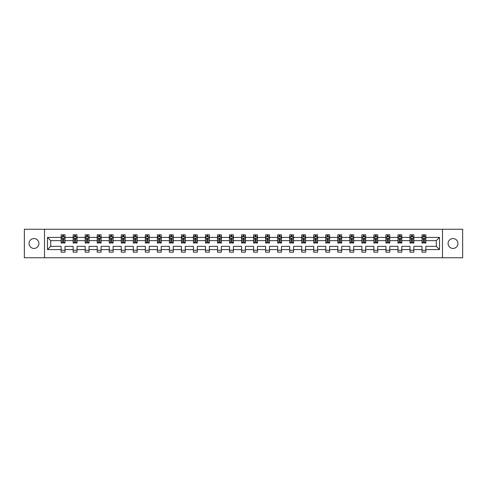 <?xml version="1.0" encoding="UTF-8"?>
<svg xmlns="http://www.w3.org/2000/svg" width="487" height="487" viewBox="0 0 487 487"><rect width="100%" height="100%" fill="white"/><g stroke="black" fill="none" stroke-linecap="round" stroke-linejoin="round"><path stroke-width="0.73" d="M453.013 238.563A4.937 4.937 0 0 0 448.077 243.5A4.937 4.937 0 0 0 453.013 248.437A4.937 4.937 0 0 0 457.944 243.5A4.937 4.937 0 0 0 453.013 238.563M33.987 238.563A4.937 4.937 0 0 0 29.056 243.5A4.937 4.937 0 0 0 33.987 248.437A4.937 4.937 0 0 0 38.923 243.5A4.937 4.937 0 0 0 33.987 238.563M442.488 257.763L462.65 257.763L462.65 229.237L442.488 229.237L442.488 257.763L44.512 257.763L44.512 229.237L24.35 229.237L24.35 257.763L44.512 257.763M425.869 249.594L425.869 246.355L436.279 246.355L439.517 249.594L425.869 249.594L425.869 252.175L422.01 252.175L422.01 249.594L413.84 249.594L413.84 252.175L409.981 252.175L409.981 249.594L401.812 249.594L401.812 252.175L397.952 252.175L397.952 249.594L389.783 249.594L389.783 252.175L385.923 252.175L385.923 249.594L377.748 249.594L377.748 252.175L373.894 252.175L373.894 249.594L365.719 249.594L365.719 252.175L361.865 252.175L361.865 249.594L353.69 249.594L353.69 252.175L349.836 252.175L349.836 249.594L341.661 249.594L341.661 252.175L337.808 252.175L337.808 249.594L329.632 249.594L329.632 252.175L325.779 252.175L325.779 249.594L317.603 249.594L317.603 252.175L313.75 252.175L313.75 249.594L305.574 249.594L305.574 252.175L301.721 252.175L301.721 249.594L293.545 249.594L293.545 252.175L289.692 252.175L289.692 249.594L281.516 249.594L281.516 252.175L277.663 252.175L277.663 249.594L269.488 249.594L269.488 252.175L265.628 252.175L265.628 249.594L257.459 249.594L257.459 252.175L253.599 252.175L253.599 249.594L245.43 249.594L245.43 252.175L241.57 252.175L241.57 249.594L233.401 249.594L233.401 252.175L229.541 252.175L229.541 249.594L221.372 249.594L221.372 252.175L217.512 252.175L217.512 249.594L209.337 249.594L209.337 252.175L205.484 252.175L205.484 249.594L197.308 249.594L197.308 252.175L193.455 252.175L193.455 249.594L185.279 249.594L185.279 252.175L181.426 252.175L181.426 249.594L173.25 249.594L173.25 252.175L169.397 252.175L169.397 249.594L161.221 249.594L161.221 252.175L157.368 252.175L157.368 249.594L149.192 249.594L149.192 252.175L145.339 252.175L145.339 249.594L137.164 249.594L137.164 252.175L133.31 252.175L133.31 249.594L125.135 249.594L125.135 252.175L121.281 252.175L121.281 249.594L113.106 249.594L113.106 252.175L109.252 252.175L109.252 249.594L101.077 249.594L101.077 252.175L97.217 252.175L97.217 249.594L89.048 249.594L89.048 252.175L85.188 252.175L85.188 249.594L77.019 249.594L77.019 252.175L73.16 252.175L73.16 249.594L64.99 249.594L64.99 252.175L61.131 252.175L61.131 249.594L47.483 249.594L47.483 237.406L61.131 237.406L61.131 234.825L64.99 234.825L64.99 237.406L73.16 237.406L73.16 234.825L77.019 234.825L77.019 237.406L85.188 237.406L85.188 234.825L89.048 234.825L89.048 237.406L97.217 237.406L97.217 234.825L101.077 234.825L101.077 237.406L109.252 237.406L109.252 234.825L113.106 234.825L113.106 237.406L121.281 237.406L121.281 234.825L125.135 234.825L125.135 237.406L133.31 237.406L133.31 234.825L137.164 234.825L137.164 237.406L145.339 237.406L145.339 234.825L149.192 234.825L149.192 237.406L157.368 237.406L157.368 234.825L161.221 234.825L161.221 237.406L169.397 237.406L169.397 234.825L173.25 234.825L173.25 237.406L181.426 237.406L181.426 234.825L185.279 234.825L185.279 237.406L193.455 237.406L193.455 234.825L197.308 234.825L197.308 237.406L205.484 237.406L205.484 234.825L209.337 234.825L209.337 237.406L217.512 237.406L217.512 234.825L221.372 234.825L221.372 237.406L229.541 237.406L229.541 234.825L233.401 234.825L233.401 237.406L241.57 237.406L241.57 234.825L245.43 234.825L245.43 237.406L253.599 237.406L253.599 234.825L257.459 234.825L257.459 237.406L265.628 237.406L265.628 234.825L269.488 234.825L269.488 237.406L277.663 237.406L277.663 234.825L281.516 234.825L281.516 237.406L289.692 237.406L289.692 234.825L293.545 234.825L293.545 237.406L301.721 237.406L301.721 234.825L305.574 234.825L305.574 237.406L313.75 237.406L313.75 234.825L317.603 234.825L317.603 237.406L325.779 237.406L325.779 234.825L329.632 234.825L329.632 237.406L337.808 237.406L337.808 234.825L341.661 234.825L341.661 237.406L349.836 237.406L349.836 234.825L353.69 234.825L353.69 237.406L361.865 237.406L361.865 234.825L365.719 234.825L365.719 237.406L373.894 237.406L373.894 234.825L377.748 234.825L377.748 237.406L385.923 237.406L385.923 234.825L389.783 234.825L389.783 237.406L397.952 237.406L397.952 234.825L401.812 234.825L401.812 237.406L409.981 237.406L409.981 234.825L413.84 234.825L413.84 237.406L422.01 237.406L422.01 234.825L425.869 234.825L425.869 237.406L439.517 237.406L439.517 249.594M442.488 229.237L44.512 229.237M422.01 237.406L422.01 240.645L413.84 240.645L413.84 237.406M413.84 249.594L413.84 246.355L422.01 246.355L422.01 249.594M409.981 237.406L409.981 240.645L401.812 240.645L401.812 237.406M401.812 249.594L401.812 246.355L409.981 246.355L409.981 249.594M397.952 237.406L397.952 240.645L389.783 240.645L389.783 237.406M389.783 249.594L389.783 246.355L397.952 246.355L397.952 249.594M385.923 237.406L385.923 240.645L377.748 240.645L377.748 237.406M377.748 249.594L377.748 246.355L385.923 246.355L385.923 249.594M373.894 237.406L373.894 240.645L365.719 240.645L365.719 237.406M365.719 249.594L365.719 246.355L373.894 246.355L373.894 249.594M361.865 237.406L361.865 240.645L353.69 240.645L353.69 237.406M353.69 249.594L353.69 246.355L361.865 246.355L361.865 249.594M349.836 237.406L349.836 240.645L341.661 240.645L341.661 237.406M341.661 249.594L341.661 246.355L349.836 246.355L349.836 249.594M337.808 237.406L337.808 240.645L329.632 240.645L329.632 237.406M329.632 249.594L329.632 246.355L337.808 246.355L337.808 249.594M325.779 237.406L325.779 240.645L317.603 240.645L317.603 237.406M317.603 249.594L317.603 246.355L325.779 246.355L325.779 249.594M313.75 237.406L313.75 240.645L305.574 240.645L305.574 237.406M305.574 249.594L305.574 246.355L313.75 246.355L313.75 249.594M301.721 237.406L301.721 240.645L293.545 240.645L293.545 237.406M293.545 249.594L293.545 246.355L301.721 246.355L301.721 249.594M289.692 237.406L289.692 240.645L281.516 240.645L281.516 237.406M281.516 249.594L281.516 246.355L289.692 246.355L289.692 249.594M277.663 237.406L277.663 240.645L269.488 240.645L269.488 237.406M269.488 249.594L269.488 246.355L277.663 246.355L277.663 249.594M265.628 237.406L265.628 240.645L257.459 240.645L257.459 237.406M257.459 249.594L257.459 246.355L265.628 246.355L265.628 249.594M253.599 237.406L253.599 240.645L245.43 240.645L245.43 237.406M245.43 249.594L245.43 246.355L253.599 246.355L253.599 249.594M241.57 237.406L241.57 240.645L233.401 240.645L233.401 237.406M233.401 249.594L233.401 246.355L241.57 246.355L241.57 249.594M229.541 237.406L229.541 240.645L221.372 240.645L221.372 237.406M221.372 249.594L221.372 246.355L229.541 246.355L229.541 249.594M217.512 237.406L217.512 240.645L209.337 240.645L209.337 237.406M209.337 249.594L209.337 246.355L217.512 246.355L217.512 249.594M205.484 237.406L205.484 240.645L197.308 240.645L197.308 237.406M197.308 249.594L197.308 246.355L205.484 246.355L205.484 249.594M193.455 237.406L193.455 240.645L185.279 240.645L185.279 237.406M185.279 249.594L185.279 246.355L193.455 246.355L193.455 249.594M181.426 237.406L181.426 240.645L173.25 240.645L173.25 237.406M173.25 249.594L173.25 246.355L181.426 246.355L181.426 249.594M169.397 237.406L169.397 240.645L161.221 240.645L161.221 237.406M161.221 249.594L161.221 246.355L169.397 246.355L169.397 249.594M157.368 237.406L157.368 240.645L149.192 240.645L149.192 237.406M149.192 249.594L149.192 246.355L157.368 246.355L157.368 249.594M145.339 237.406L145.339 240.645L137.164 240.645L137.164 237.406M137.164 249.594L137.164 246.355L145.339 246.355L145.339 249.594M133.31 237.406L133.31 240.645L125.135 240.645L125.135 237.406M125.135 249.594L125.135 246.355L133.31 246.355L133.31 249.594M121.281 237.406L121.281 240.645L113.106 240.645L113.106 237.406M113.106 249.594L113.106 246.355L121.281 246.355L121.281 249.594M109.252 237.406L109.252 240.645L101.077 240.645L101.077 237.406M101.077 249.594L101.077 246.355L109.252 246.355L109.252 249.594M97.217 237.406L97.217 240.645L89.048 240.645L89.048 237.406M89.048 249.594L89.048 246.355L97.217 246.355L97.217 249.594M85.188 237.406L85.188 240.645L77.019 240.645L77.019 237.406M77.019 249.594L77.019 246.355L85.188 246.355L85.188 249.594M73.16 237.406L73.16 240.645L64.99 240.645L64.99 237.406M64.99 249.594L64.99 246.355L73.16 246.355L73.16 249.594M61.131 237.406L61.131 240.645L50.721 240.645L50.721 246.355L61.131 246.355L61.131 249.594M47.483 237.406L50.721 240.645M436.279 246.355L436.279 240.645L425.869 240.645L425.869 237.406M423.477 236.755L424.402 236.755M411.448 236.755L412.373 236.755M399.419 236.755L400.344 236.755M387.39 236.755L388.316 236.755M375.361 236.755L376.287 236.755M363.332 236.755L364.258 236.755M351.304 236.755L352.229 236.755M339.275 236.755L340.2 236.755M327.246 236.755L328.171 236.755M315.211 236.755L316.136 236.755M303.182 236.755L304.107 236.755M291.153 236.755L292.078 236.755M279.124 236.755L280.049 236.755M267.095 236.755L268.02 236.755M255.066 236.755L255.992 236.755M243.037 236.755L243.963 236.755M231.008 236.755L231.934 236.755M218.98 236.755L219.905 236.755M206.951 236.755L207.876 236.755M194.922 236.755L195.847 236.755M182.893 236.755L183.818 236.755M170.864 236.755L171.789 236.755M158.829 236.755L159.754 236.755M146.8 236.755L147.725 236.755M134.771 236.755L135.696 236.755M122.742 236.755L123.668 236.755M110.713 236.755L111.639 236.755M98.684 236.755L99.61 236.755M86.656 236.755L87.581 236.755M74.627 236.755L75.552 236.755M62.598 236.755L63.523 236.755M61.131 250.245L64.99 250.245M73.16 250.245L77.019 250.245M85.188 250.245L89.048 250.245M97.217 250.245L101.077 250.245M109.252 250.245L113.106 250.245M121.281 250.245L125.135 250.245M133.31 250.245L137.164 250.245M145.339 250.245L149.192 250.245M157.368 250.245L161.221 250.245M169.397 250.245L173.25 250.245M181.426 250.245L185.279 250.245M193.455 250.245L197.308 250.245M205.484 250.245L209.337 250.245M217.512 250.245L221.372 250.245M229.541 250.245L233.401 250.245M241.57 250.245L245.43 250.245M253.599 250.245L257.459 250.245M265.628 250.245L269.488 250.245M277.663 250.245L281.516 250.245M289.692 250.245L293.545 250.245M301.721 250.245L305.574 250.245M313.75 250.245L317.603 250.245M325.779 250.245L329.632 250.245M337.808 250.245L341.661 250.245M349.836 250.245L353.69 250.245M361.865 250.245L365.719 250.245M373.894 250.245L377.748 250.245M385.923 250.245L389.783 250.245M397.952 250.245L401.812 250.245M409.981 250.245L413.84 250.245M422.01 250.245L425.869 250.245M50.721 246.355L47.483 249.594M439.517 237.406L436.279 240.645M63.523 235.83L62.598 235.83M61.855 236.883L61.131 236.883L61.131 234.825L62.598 234.825L62.598 236.792M61.131 242.069L61.131 243.037L62.598 243.037L62.598 242.069L61.131 242.069L61.131 240.645M64.99 240.645L64.99 243.037L63.523 243.037L63.523 238.91L62.598 238.91L62.598 242.069M64.266 236.883L64.99 236.883L64.99 234.825L63.523 234.825L63.523 236.792M64.99 238.332L64.217 236.792L61.904 236.792L61.131 238.332M75.552 235.83L74.627 235.83M73.884 236.883L73.16 236.883L73.16 234.825L74.627 234.825L74.627 236.792M73.16 242.069L73.16 243.037L74.627 243.037L74.627 242.069L73.16 242.069L73.16 240.645M77.019 240.645L77.019 243.037L75.552 243.037L75.552 238.91L74.627 238.91L74.627 242.069M76.295 236.883L77.019 236.883L77.019 234.825L75.552 234.825L75.552 236.792M77.019 238.332L76.246 236.792L73.933 236.792L73.16 238.332M87.581 235.83L86.656 235.83M85.913 236.883L85.188 236.883L85.188 234.825L86.656 234.825L86.656 236.792M85.188 242.069L85.188 243.037L86.656 243.037L86.656 242.069L85.188 242.069L85.188 240.645M89.048 240.645L89.048 243.037L87.581 243.037L87.581 238.91L86.656 238.91L86.656 242.069M88.324 236.883L89.048 236.883L89.048 234.825L87.581 234.825L87.581 236.792M89.048 238.332L88.275 236.792L85.962 236.792L85.188 238.332M99.61 235.83L98.684 235.83M97.948 236.883L97.217 236.883L97.217 234.825L98.684 234.825L98.684 236.792M97.217 242.069L97.217 243.037L98.684 243.037L98.684 242.069L97.217 242.069L97.217 240.645M101.077 240.645L101.077 243.037L99.61 243.037L99.61 238.91L98.684 238.91L98.684 242.069M100.352 236.883L101.077 236.883L101.077 234.825L99.61 234.825L99.61 236.792M101.077 238.332L100.304 236.792L97.99 236.792L97.217 238.332M111.639 235.83L110.713 235.83M109.977 236.883L109.252 236.883L109.252 234.825L110.713 234.825L110.713 236.792M109.252 242.069L109.252 243.037L110.713 243.037L110.713 242.069L109.252 242.069L109.252 240.645M113.106 240.645L113.106 243.037L111.639 243.037L111.639 238.91L110.713 238.91L110.713 242.069M112.381 236.883L113.106 236.883L113.106 234.825L111.639 234.825L111.639 236.792M113.106 238.332L112.333 236.792L110.019 236.792L109.252 238.332M123.668 235.83L122.742 235.83M122.006 236.883L121.281 236.883L121.281 234.825L122.742 234.825L122.742 236.792M121.281 242.069L121.281 243.037L122.742 243.037L122.742 242.069L121.281 242.069L121.281 240.645M125.135 240.645L125.135 243.037L123.668 243.037L123.668 238.91L122.742 238.91L122.742 242.069M124.41 236.883L125.135 236.883L125.135 234.825L123.668 234.825L123.668 236.792M125.135 238.332L124.362 236.792L122.048 236.792L121.281 238.332M135.696 235.83L134.771 235.83M134.035 236.883L133.31 236.883L133.31 234.825L134.771 234.825L134.771 236.792M133.31 242.069L133.31 243.037L134.771 243.037L134.771 242.069L133.31 242.069L133.31 240.645M137.164 240.645L137.164 243.037L135.696 243.037L135.696 238.91L134.771 238.91L134.771 242.069M136.439 236.883L137.164 236.883L137.164 234.825L135.696 234.825L135.696 236.792M137.164 238.332L136.39 236.792L134.077 236.792L133.31 238.332M147.725 235.83L146.8 235.83M146.063 236.883L145.339 236.883L145.339 234.825L146.8 234.825L146.8 236.792M145.339 242.069L145.339 243.037L146.8 243.037L146.8 242.069L145.339 242.069L145.339 240.645M149.192 240.645L149.192 243.037L147.725 243.037L147.725 238.91L146.8 238.91L146.8 242.069M148.468 236.883L149.192 236.883L149.192 234.825L147.725 234.825L147.725 236.792M149.192 238.332L148.419 236.792L146.106 236.792L145.339 238.332M159.754 235.83L158.829 235.83M158.092 236.883L157.368 236.883L157.368 234.825L158.829 234.825L158.829 236.792M157.368 242.069L157.368 243.037L158.829 243.037L158.829 242.069L157.368 242.069L157.368 240.645M161.221 240.645L161.221 243.037L159.754 243.037L159.754 238.91L158.829 238.91L158.829 242.069M160.497 236.883L161.221 236.883L161.221 234.825L159.754 234.825L159.754 236.792M161.221 238.332L160.448 236.792L158.135 236.792L157.368 238.332M171.789 235.83L170.864 235.83M170.121 236.883L169.397 236.883L169.397 234.825L170.864 234.825L170.864 236.792M169.397 242.069L169.397 243.037L170.864 243.037L170.864 242.069L169.397 242.069L169.397 240.645M173.25 240.645L173.25 243.037L171.789 243.037L171.789 238.91L170.864 238.91L170.864 242.069M172.526 236.883L173.25 236.883L173.25 234.825L171.789 234.825L171.789 236.792M173.25 238.332L172.483 236.792L170.17 236.792L169.397 238.332M183.818 235.83L182.893 235.83M182.15 236.883L181.426 236.883L181.426 234.825L182.893 234.825L182.893 236.792M181.426 242.069L181.426 243.037L182.893 243.037L182.893 242.069L181.426 242.069L181.426 240.645M185.279 240.645L185.279 243.037L183.818 243.037L183.818 238.91L182.893 238.91L182.893 242.069M184.555 236.883L185.279 236.883L185.279 234.825L183.818 234.825L183.818 236.792M185.279 238.332L184.512 236.792L182.199 236.792L181.426 238.332M195.847 235.83L194.922 235.83M194.179 236.883L193.455 236.883L193.455 234.825L194.922 234.825L194.922 236.792M193.455 242.069L193.455 243.037L194.922 243.037L194.922 242.069L193.455 242.069L193.455 240.645M197.308 240.645L197.308 243.037L195.847 243.037L195.847 238.91L194.922 238.91L194.922 242.069M196.584 236.883L197.308 236.883L197.308 234.825L195.847 234.825L195.847 236.792M197.308 238.332L196.541 236.792L194.228 236.792L193.455 238.332M207.876 235.83L206.951 235.83M206.208 236.883L205.484 236.883L205.484 234.825L206.951 234.825L206.951 236.792M205.484 242.069L205.484 243.037L206.951 243.037L206.951 242.069L205.484 242.069L205.484 240.645M209.337 240.645L209.337 243.037L207.876 243.037L207.876 238.91L206.951 238.91L206.951 242.069M208.613 236.883L209.337 236.883L209.337 234.825L207.876 234.825L207.876 236.792M209.337 238.332L208.57 236.792L206.257 236.792L205.484 238.332M219.905 235.83L218.98 235.83M218.237 236.883L217.512 236.883L217.512 234.825L218.98 234.825L218.98 236.792M217.512 242.069L217.512 243.037L218.98 243.037L218.98 242.069L217.512 242.069L217.512 240.645M221.372 240.645L221.372 243.037L219.905 243.037L219.905 238.91L218.98 238.91L218.98 242.069M220.641 236.883L221.372 236.883L221.372 234.825L219.905 234.825L219.905 236.792M221.372 238.332L220.599 236.792L218.286 236.792L217.512 238.332M231.934 235.83L231.008 235.83M230.266 236.883L229.541 236.883L229.541 234.825L231.008 234.825L231.008 236.792M229.541 242.069L229.541 243.037L231.008 243.037L231.008 242.069L229.541 242.069L229.541 240.645M233.401 240.645L233.401 243.037L231.934 243.037L231.934 238.91L231.008 238.91L231.008 242.069M232.676 236.883L233.401 236.883L233.401 234.825L231.934 234.825L231.934 236.792M233.401 238.332L232.628 236.792L230.314 236.792L229.541 238.332M243.963 235.83L243.037 235.83M242.295 236.883L241.57 236.883L241.57 234.825L243.037 234.825L243.037 236.792M241.57 242.069L241.57 243.037L243.037 243.037L243.037 242.069L241.57 242.069L241.57 240.645M245.43 240.645L245.43 243.037L243.963 243.037L243.963 238.91L243.037 238.91L243.037 242.069M244.705 236.883L245.43 236.883L245.43 234.825L243.963 234.825L243.963 236.792M245.43 238.332L244.657 236.792L242.343 236.792L241.57 238.332M255.992 235.83L255.066 235.83M254.324 236.883L253.599 236.883L253.599 234.825L255.066 234.825L255.066 236.792M253.599 242.069L253.599 243.037L255.066 243.037L255.066 242.069L253.599 242.069L253.599 240.645M257.459 240.645L257.459 243.037L255.992 243.037L255.992 238.91L255.066 238.91L255.066 242.069M256.734 236.883L257.459 236.883L257.459 234.825L255.992 234.825L255.992 236.792M257.459 238.332L256.686 236.792L254.372 236.792L253.599 238.332M268.02 235.83L267.095 235.83M266.359 236.883L265.628 236.883L265.628 234.825L267.095 234.825L267.095 236.792M265.628 242.069L265.628 243.037L267.095 243.037L267.095 242.069L265.628 242.069L265.628 240.645M269.488 240.645L269.488 243.037L268.02 243.037L268.02 238.91L267.095 238.91L267.095 242.069M268.763 236.883L269.488 236.883L269.488 234.825L268.02 234.825L268.02 236.792M269.488 238.332L268.714 236.792L266.401 236.792L265.628 238.332M280.049 235.83L279.124 235.83M278.387 236.883L277.663 236.883L277.663 234.825L279.124 234.825L279.124 236.792M277.663 242.069L277.663 243.037L279.124 243.037L279.124 242.069L277.663 242.069L277.663 240.645M281.516 240.645L281.516 243.037L280.049 243.037L280.049 238.91L279.124 238.91L279.124 242.069M280.792 236.883L281.516 236.883L281.516 234.825L280.049 234.825L280.049 236.792M281.516 238.332L280.743 236.792L278.43 236.792L277.663 238.332M292.078 235.83L291.153 235.83M290.416 236.883L289.692 236.883L289.692 234.825L291.153 234.825L291.153 236.792M289.692 242.069L289.692 243.037L291.153 243.037L291.153 242.069L289.692 242.069L289.692 240.645M293.545 240.645L293.545 243.037L292.078 243.037L292.078 238.91L291.153 238.91L291.153 242.069M292.821 236.883L293.545 236.883L293.545 234.825L292.078 234.825L292.078 236.792M293.545 238.332L292.772 236.792L290.459 236.792L289.692 238.332M304.107 235.83L303.182 235.83M302.445 236.883L301.721 236.883L301.721 234.825L303.182 234.825L303.182 236.792M301.721 242.069L301.721 243.037L303.182 243.037L303.182 242.069L301.721 242.069L301.721 240.645M305.574 240.645L305.574 243.037L304.107 243.037L304.107 238.91L303.182 238.91L303.182 242.069M304.85 236.883L305.574 236.883L305.574 234.825L304.107 234.825L304.107 236.792M305.574 238.332L304.801 236.792L302.488 236.792L301.721 238.332M316.136 235.83L315.211 235.83M314.474 236.883L313.75 236.883L313.75 234.825L315.211 234.825L315.211 236.792M313.75 242.069L313.75 243.037L315.211 243.037L315.211 242.069L313.75 242.069L313.75 240.645M317.603 240.645L317.603 243.037L316.136 243.037L316.136 238.91L315.211 238.91L315.211 242.069M316.879 236.883L317.603 236.883L317.603 234.825L316.136 234.825L316.136 236.792M317.603 238.332L316.83 236.792L314.517 236.792L313.75 238.332M328.171 235.83L327.246 235.83M326.503 236.883L325.779 236.883L325.779 234.825L327.246 234.825L327.246 236.792M325.779 242.069L325.779 243.037L327.246 243.037L327.246 242.069L325.779 242.069L325.779 240.645M329.632 240.645L329.632 243.037L328.171 243.037L328.171 238.91L327.246 238.91L327.246 242.069M328.908 236.883L329.632 236.883L329.632 234.825L328.171 234.825L328.171 236.792M329.632 238.332L328.865 236.792L326.552 236.792L325.779 238.332M340.2 235.83L339.275 235.83M338.532 236.883L337.808 236.883L337.808 234.825L339.275 234.825L339.275 236.792M337.808 242.069L337.808 243.037L339.275 243.037L339.275 242.069L337.808 242.069L337.808 240.645M341.661 240.645L341.661 243.037L340.2 243.037L340.2 238.91L339.275 238.91L339.275 242.069M340.937 236.883L341.661 236.883L341.661 234.825L340.2 234.825L340.2 236.792M341.661 238.332L340.894 236.792L338.581 236.792L337.808 238.332M352.229 235.83L351.304 235.83M350.561 236.883L349.836 236.883L349.836 234.825L351.304 234.825L351.304 236.792M349.836 242.069L349.836 243.037L351.304 243.037L351.304 242.069L349.836 242.069L349.836 240.645M353.69 240.645L353.69 243.037L352.229 243.037L352.229 238.91L351.304 238.91L351.304 242.069M352.965 236.883L353.69 236.883L353.69 234.825L352.229 234.825L352.229 236.792M353.69 238.332L352.923 236.792L350.61 236.792L349.836 238.332M364.258 235.83L363.332 235.83M362.59 236.883L361.865 236.883L361.865 234.825L363.332 234.825L363.332 236.792M361.865 242.069L361.865 243.037L363.332 243.037L363.332 242.069L361.865 242.069L361.865 240.645M365.719 240.645L365.719 243.037L364.258 243.037L364.258 238.91L363.332 238.91L363.332 242.069M364.994 236.883L365.719 236.883L365.719 234.825L364.258 234.825L364.258 236.792M365.719 238.332L364.952 236.792L362.638 236.792L361.865 238.332M376.287 235.83L375.361 235.83M374.619 236.883L373.894 236.883L373.894 234.825L375.361 234.825L375.361 236.792M373.894 242.069L373.894 243.037L375.361 243.037L375.361 242.069L373.894 242.069L373.894 240.645M377.748 240.645L377.748 243.037L376.287 243.037L376.287 238.91L375.361 238.91L375.361 242.069M377.023 236.883L377.748 236.883L377.748 234.825L376.287 234.825L376.287 236.792M377.748 238.332L376.981 236.792L374.667 236.792L373.894 238.332M388.316 235.83L387.39 235.83M386.648 236.883L385.923 236.883L385.923 234.825L387.39 234.825L387.39 236.792M385.923 242.069L385.923 243.037L387.39 243.037L387.39 242.069L385.923 242.069L385.923 240.645M389.783 240.645L389.783 243.037L388.316 243.037L388.316 238.91L387.39 238.91L387.39 242.069M389.052 236.883L389.783 236.883L389.783 234.825L388.316 234.825L388.316 236.792M389.783 238.332L389.01 236.792L386.696 236.792L385.923 238.332M400.344 235.83L399.419 235.83M398.676 236.883L397.952 236.883L397.952 234.825L399.419 234.825L399.419 236.792M397.952 242.069L397.952 243.037L399.419 243.037L399.419 242.069L397.952 242.069L397.952 240.645M401.812 240.645L401.812 243.037L400.344 243.037L400.344 238.91L399.419 238.91L399.419 242.069M401.087 236.883L401.812 236.883L401.812 234.825L400.344 234.825L400.344 236.792M401.812 238.332L401.038 236.792L398.725 236.792L397.952 238.332M412.373 235.83L411.448 235.83M410.705 236.883L409.981 236.883L409.981 234.825L411.448 234.825L411.448 236.792M409.981 242.069L409.981 243.037L411.448 243.037L411.448 242.069L409.981 242.069L409.981 240.645M413.84 240.645L413.84 243.037L412.373 243.037L412.373 238.91L411.448 238.91L411.448 242.069M413.116 236.883L413.84 236.883L413.84 234.825L412.373 234.825L412.373 236.792M413.84 238.332L413.067 236.792L410.754 236.792L409.981 238.332M424.402 235.83L423.477 235.83M422.734 236.883L422.01 236.883L422.01 234.825L423.477 234.825L423.477 236.792M422.01 242.069L422.01 243.037L423.477 243.037L423.477 242.069L422.01 242.069L422.01 240.645M425.869 240.645L425.869 243.037L424.402 243.037L424.402 238.91L423.477 238.91L423.477 242.069M425.145 236.883L425.869 236.883L425.869 234.825L424.402 234.825L424.402 236.792M425.869 238.332L425.096 236.792L422.783 236.792L422.01 238.332M64.966 238.295L61.149 238.295M64.99 242.069L63.523 242.069M62.598 240.006L61.131 240.006M64.99 240.006L63.523 240.006M63.523 236.317L62.598 236.317M76.995 238.295L73.178 238.295M77.019 242.069L75.552 242.069M74.627 240.006L73.16 240.006M77.019 240.006L75.552 240.006M75.552 236.317L74.627 236.317M89.03 238.295L85.213 238.295M89.048 242.069L87.581 242.069M86.656 240.006L85.188 240.006M89.048 240.006L87.581 240.006M87.581 236.317L86.656 236.317M101.059 238.295L97.242 238.295M101.077 242.069L99.61 242.069M98.684 240.006L97.217 240.006M101.077 240.006L99.61 240.006M99.61 236.317L98.684 236.317M113.087 238.295L109.271 238.295M113.106 242.069L111.639 242.069M110.713 240.006L109.252 240.006M113.106 240.006L111.639 240.006M111.639 236.317L110.713 236.317M125.116 238.295L121.3 238.295M125.135 242.069L123.668 242.069M122.742 240.006L121.281 240.006M125.135 240.006L123.668 240.006M123.668 236.317L122.742 236.317M137.145 238.295L133.328 238.295M137.164 242.069L135.696 242.069M134.771 240.006L133.31 240.006M137.164 240.006L135.696 240.006M135.696 236.317L134.771 236.317M149.174 238.295L145.357 238.295M149.192 242.069L147.725 242.069M146.8 240.006L145.339 240.006M149.192 240.006L147.725 240.006M147.725 236.317L146.8 236.317M161.203 238.295L157.386 238.295M161.221 242.069L159.754 242.069M158.829 240.006L157.368 240.006M161.221 240.006L159.754 240.006M159.754 236.317L158.829 236.317M173.232 238.295L169.415 238.295M173.25 242.069L171.789 242.069M170.864 240.006L169.397 240.006M173.25 240.006L171.789 240.006M171.789 236.317L170.864 236.317M185.261 238.295L181.444 238.295M185.279 242.069L183.818 242.069M182.893 240.006L181.426 240.006M185.279 240.006L183.818 240.006M183.818 236.317L182.893 236.317M197.29 238.295L193.473 238.295M197.308 242.069L195.847 242.069M194.922 240.006L193.455 240.006M197.308 240.006L195.847 240.006M195.847 236.317L194.922 236.317M209.319 238.295L205.502 238.295M209.337 242.069L207.876 242.069M206.951 240.006L205.484 240.006M209.337 240.006L207.876 240.006M207.876 236.317L206.951 236.317M221.348 238.295L217.531 238.295M221.372 242.069L219.905 242.069M218.98 240.006L217.512 240.006M221.372 240.006L219.905 240.006M219.905 236.317L218.98 236.317M233.376 238.295L229.56 238.295M233.401 242.069L231.934 242.069M231.008 240.006L229.541 240.006M233.401 240.006L231.934 240.006M231.934 236.317L231.008 236.317M245.411 238.295L241.589 238.295M245.43 242.069L243.963 242.069M243.037 240.006L241.57 240.006M245.43 240.006L243.963 240.006M243.963 236.317L243.037 236.317M257.44 238.295L253.624 238.295M257.459 242.069L255.992 242.069M255.066 240.006L253.599 240.006M257.459 240.006L255.992 240.006M255.992 236.317L255.066 236.317M269.469 238.295L265.652 238.295M269.488 242.069L268.02 242.069M267.095 240.006L265.628 240.006M269.488 240.006L268.02 240.006M268.02 236.317L267.095 236.317M281.498 238.295L277.681 238.295M281.516 242.069L280.049 242.069M279.124 240.006L277.663 240.006M281.516 240.006L280.049 240.006M280.049 236.317L279.124 236.317M293.527 238.295L289.71 238.295M293.545 242.069L292.078 242.069M291.153 240.006L289.692 240.006M293.545 240.006L292.078 240.006M292.078 236.317L291.153 236.317M305.556 238.295L301.739 238.295M305.574 242.069L304.107 242.069M303.182 240.006L301.721 240.006M305.574 240.006L304.107 240.006M304.107 236.317L303.182 236.317M317.585 238.295L313.768 238.295M317.603 242.069L316.136 242.069M315.211 240.006L313.75 240.006M317.603 240.006L316.136 240.006M316.136 236.317L315.211 236.317M329.614 238.295L325.797 238.295M329.632 242.069L328.171 242.069M327.246 240.006L325.779 240.006M329.632 240.006L328.171 240.006M328.171 236.317L327.246 236.317M341.643 238.295L337.826 238.295M341.661 242.069L340.2 242.069M339.275 240.006L337.808 240.006M341.661 240.006L340.2 240.006M340.2 236.317L339.275 236.317M353.672 238.295L349.855 238.295M353.69 242.069L352.229 242.069M351.304 240.006L349.836 240.006M353.69 240.006L352.229 240.006M352.229 236.317L351.304 236.317M365.7 238.295L361.884 238.295M365.719 242.069L364.258 242.069M363.332 240.006L361.865 240.006M365.719 240.006L364.258 240.006M364.258 236.317L363.332 236.317M377.729 238.295L373.913 238.295M377.748 242.069L376.287 242.069M375.361 240.006L373.894 240.006M377.748 240.006L376.287 240.006M376.287 236.317L375.361 236.317M389.758 238.295L385.941 238.295M389.783 242.069L388.316 242.069M387.39 240.006L385.923 240.006M389.783 240.006L388.316 240.006M388.316 236.317L387.39 236.317M401.787 238.295L397.97 238.295M401.812 242.069L400.344 242.069M399.419 240.006L397.952 240.006M401.812 240.006L400.344 240.006M400.344 236.317L399.419 236.317M413.822 238.295L410.005 238.295M413.84 242.069L412.373 242.069M411.448 240.006L409.981 240.006M413.84 240.006L412.373 240.006M412.373 236.317L411.448 236.317M425.851 238.295L422.034 238.295M425.869 242.069L424.402 242.069M423.477 240.006L422.01 240.006M425.869 240.006L424.402 240.006M424.402 236.317L423.477 236.317"/></g></svg>
